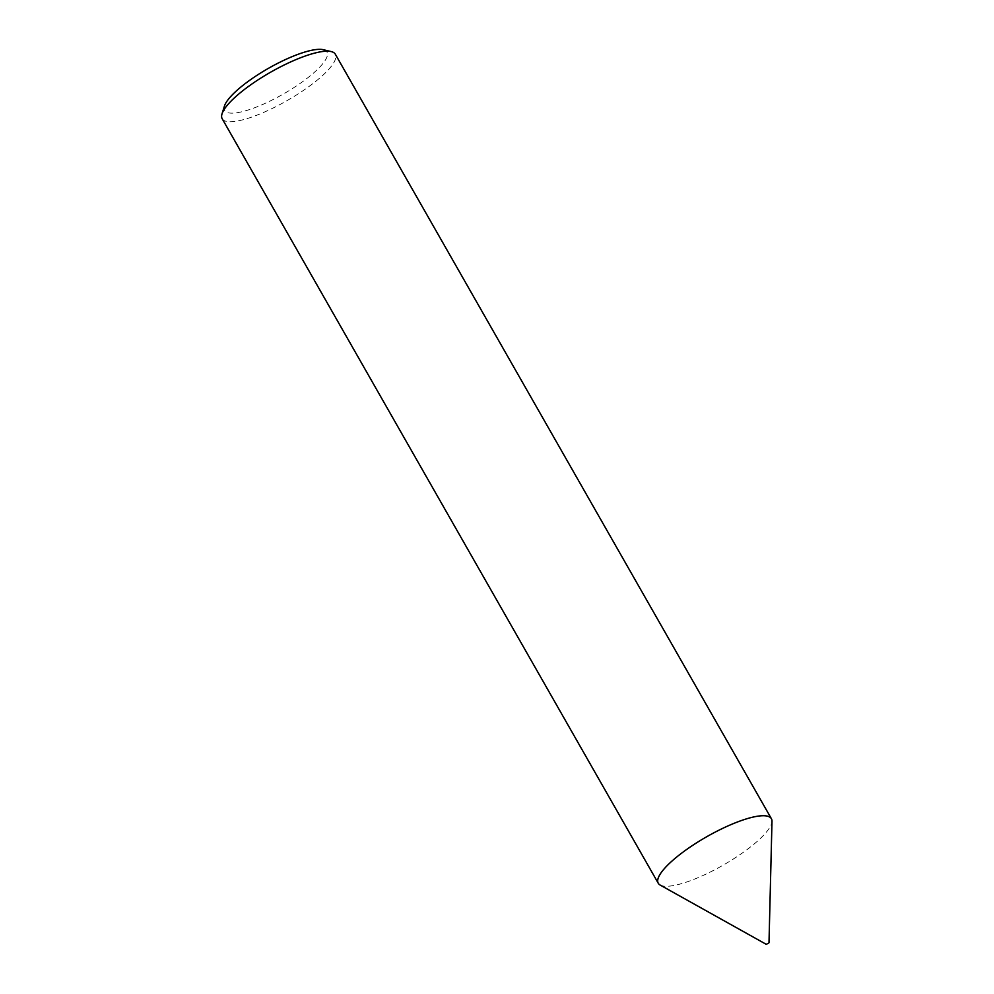 <?xml version="1.0" encoding="UTF-8"?>
<svg xmlns="http://www.w3.org/2000/svg" width="994" height="994" viewBox="0 0 994 994"><rect width="100%" height="100%" fill="white"/><g stroke="black" fill="none" stroke-linecap="round" stroke-linejoin="round"><path stroke-width="0.75" stroke-dasharray="4.97 3.73" d="M660.128 885.045A65.119 16.413 150.3 0 0 704.137 874.981A65.119 16.413 150.3 0 0 759.615 839.197A65.119 16.413 150.3 0 0 771.99 821.243M323.274 49.7A58.919 14.848 -29.7 0 1 316.291 70.562A58.919 14.848 -29.7 0 1 255.843 107.29A58.919 14.848 -29.7 0 1 224.445 106.072M222.184 118.733A65.119 16.413 150.3 0 0 263.845 112.322A65.119 16.413 150.3 0 0 323.522 74.649A65.119 16.413 150.3 0 0 335.313 54.198"/><path stroke-width="1.49" d="M768.685 943.157L766.2 944.3L768.685 943.157M768.996 942.71L771.99 821.243A65.119 16.413 150.3 0 0 771.406 818.733A65.119 16.413 150.3 0 0 729.745 825.144A65.119 16.413 150.3 0 0 670.055 862.817A65.119 16.413 150.3 0 0 658.264 883.268A65.119 16.413 150.3 0 0 660.128 885.045L766.2 944.3M222.01 113.9L224.445 106.072A58.919 14.848 -29.7 0 1 235.267 91.933A58.919 14.848 -29.7 0 1 323.274 49.7L331.25 51.589A65.119 16.413 150.3 0 0 233.975 98.269A65.119 16.413 150.3 0 0 222.01 113.9A65.119 16.413 150.3 0 0 222.184 118.733L658.264 883.268M771.406 818.733L335.313 54.198A65.119 16.413 150.3 0 0 331.25 51.589"/></g></svg>
